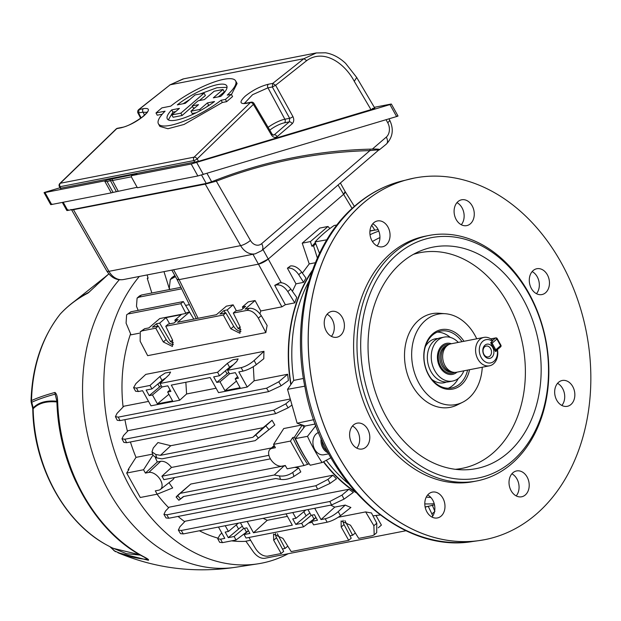 <?xml version="1.0" encoding="UTF-8"?>
<svg xmlns="http://www.w3.org/2000/svg" width="621" height="621" viewBox="0 0 621 621"><rect width="100%" height="100%" fill="white"/><g stroke="black" fill="none" stroke-linecap="round" stroke-linejoin="round"><path stroke-width="0.93" d="M169.028 482.672A140.851 106.618 -101 0 0 172.685 487.935L157.16 494.192L155.304 490.862L158.681 490.202A10.534 6.319 -130.7 0 0 160.466 489.402A10.534 6.319 -130.7 0 0 160.482 479.994A10.534 6.319 -130.7 0 0 148.784 472.426L145.407 473.086L143.552 469.748L126.668 473.047L128.951 469.499L128.105 469.662L136.015 457.367A140.851 106.618 -101 0 1 130.426 441.973M155.273 457.483A140.851 106.618 -101 0 0 157.323 461.962L160.699 461.302C164.433 460.953 168.035 463.002 171.505 467.45L161.887 476.222A10.666 6.404 49.3 0 1 162.966 477.922A10.666 6.404 49.3 0 1 163.804 479.668L270.391 458.865M147.099 274.94L148.116 278.2L147.27 278.363A156.647 118.58 -101 0 1 147.938 277.641M148.543 401.407L123.866 406.219L117.035 413.361L115.421 416.668L118.293 417.133L120.047 420.611L117.245 420.285L115.421 416.668M256.364 364.605C251.979 367.811 247.538 369.976 243.052 371.102L241.134 367.655C245.605 366.491 249.929 364.123 254.105 360.537L256.364 364.605L263.801 358.728A140.851 106.618 -101 0 1 263.979 351.323L145.795 374.385L135.914 383.607L133.6 387.651L136.457 388.086L138.374 391.533L135.595 391.23L133.6 387.651M287.639 374.261A140.851 106.618 79 0 0 288.416 380.51L281.134 385.765L268.668 391.603L266.588 388.195L278.736 381.799L287.639 374.261L254.121 380.797L253.329 366.693M189.413 304.647L185.594 305.392M274.8 424.966L255.192 440.654L161.91 458.857L156.74 457.887L153.061 455.465L151.99 451.863L153.278 447.982L157.951 442.556L170.775 445.707L263.094 427.69L272.052 420.285L274.8 424.966L258.375 438.053L255.736 434.941L272.052 420.285M290.271 399.008L128.151 430.648L123.548 435.515L121.98 438.783L124.844 439.241L126.645 442.711L123.858 442.393L121.98 438.783M127.452 431.385A140.851 106.618 -101 0 1 124.93 419.656M123.09 407.027A140.851 106.618 -101 0 1 130.581 333.795M152.657 454.114L136.015 457.367M271.548 447.927L171.505 467.45M273.558 444.38L275.413 447.71L272.037 448.37A10.534 6.319 -130.7 0 0 269.995 449.387A10.534 6.319 -130.7 0 0 271.214 460.13A10.534 6.319 -130.7 0 0 281.934 466.146L285.311 465.486L287.166 468.824L304.049 465.525L290.442 441.081L273.558 444.38L283.75 428.537L302.124 424.95M290.791 384.64A140.851 106.618 -101 0 1 312.503 270.143M315.359 262.73L309.211 263.925L302.373 273.093M301.713 272.161L298.732 274.653C295.433 269.941 291.839 267.744 287.934 268.078L290.527 265.928C294.432 265.578 298.158 267.651 301.713 272.161L305.959 278.099A140.851 106.618 79 0 0 303.584 282.361L296 283.844L292.406 291.296M290.822 289.06L287.779 291.575C284.48 286.809 280.863 284.597 276.935 284.93L279.574 282.772C283.51 282.415 287.259 284.511 290.822 289.06L296.745 297.428A140.851 106.618 79 0 0 294.789 302.869L285.365 304.709L281.887 306.844L260.781 310.966L259.943 313.752M236.391 310.787L233.131 304.841L227.208 309.933L223.964 310.562L219.974 313.993L225.803 312.86L223.296 315.01L165.76 326.235L168.268 324.084L174.09 322.951L178.087 319.52L174.843 320.149L181.231 314.661L166.055 317.618L159.667 323.114L156.43 323.743L152.44 327.174L158.262 326.041L155.762 328.191L142.193 330.838L140.261 331.754L140.16 341.24L147.666 355.662L265.858 332.6A140.851 106.618 -101 0 1 267.131 325.513L261.27 315.662L258.352 318.169C255.068 312.782 251.241 310.19 246.871 310.407L233.294 313.054L235.801 310.904L241.631 309.77L245.621 306.339L242.384 306.968L248.307 301.876L255.068 300.556L260.781 310.966M139.174 333.236L131.015 334.828L126.079 323.137L126.622 314.855L130.946 311.773L126.622 314.855M250.62 540.27L245.877 541.194L253.461 551.999C257.001 556.556 260.742 558.659 264.693 558.31L406.033 530.73M341.193 527.012L348.715 540.34L351.222 538.19L344.042 524.574L341.193 527.012L341.092 520.949L350.477 525.203L358.713 538.391L372.29 535.737L374.191 534.844L373.873 525.723L376.792 523.216L371.436 512.923A140.851 106.618 -101 0 1 365.653 511.906L338.329 517.239M312.184 522.339L308.451 523.068M380.161 514.988L372.957 515.841M190.763 484.054L178.289 494.79C175.619 497.359 175.471 497.7 177.839 495.791L180.47 498.911L178.864 500.27L176.131 497.041L190.763 484.054L284.162 465.828L285.621 466.045M294.618 467.365L298.724 467.947L300.797 471.921L293.935 476.408C289.557 478.977 285.07 479.971 280.482 479.396L279.466 475.958C284.045 476.509 288.478 475.337 292.763 472.449L298.724 467.947M334.781 507.116L345.253 505.075A140.851 106.618 -101 0 0 350.896 507.481L340.471 515.709C336.085 518.923 331.645 521.089 327.158 522.207L325.241 518.768L321.018 519.591L334.781 507.116L330.659 505.145M178.359 530.086L179.919 526.74L185.167 521.213L348.94 489.247A140.851 106.618 79 0 0 353.372 492.36L344.034 499.121L331.583 504.966L183.288 533.913L180.517 533.633L178.359 530.086L181.208 530.497L183.288 533.913M163.936 514.398L165.465 511.099L169.16 507.178L332.934 475.212A140.851 106.618 79 0 0 336.497 478.76L330.054 483.386L317.673 489.193L168.811 518.24L166.04 517.953L163.936 514.398L166.785 514.817L168.811 518.24M245.963 541.318A140.851 106.618 -101 0 1 231.602 540.86M217.622 538.05A140.851 106.618 -101 0 1 199.38 530.769M184.724 521.671A140.851 106.618 -101 0 1 178.056 516.439M168.664 507.706A140.851 106.618 -101 0 1 157.051 494.215M429.204 506.107A140.851 106.618 -101 0 1 425.144 507.109M355.918 492.6A140.851 106.618 -101 0 1 323.409 461.83M160.466 489.402L173.143 479.435L174.431 477.596M369.937 230.896A140.851 106.618 -101 0 1 375.332 230.073M157.16 494.192L140.276 497.491L126.668 473.047M152.96 455.123L143.552 469.748M151.842 292.996L147.27 278.363M163.983 271.641L169.572 289.541M128.407 470.338A156.647 118.58 -101 0 1 128.105 469.662M243.16 308.451L242.384 306.968M240.086 326.863L238.122 328.556L241.002 329.697M227.208 309.933L238.122 328.556M233.131 304.841L226.362 306.161L216.418 314.707L177.59 322.283L189.459 312.084L186.929 312.573L185.92 313.442L159.744 318.55L148.885 327.888L144.662 328.711L142.193 330.838M173.461 342.877L170.589 341.736L159.667 323.114M172.553 340.044L170.589 341.736M166.055 317.618L169.688 323.813M174.843 320.149L175.627 321.631M218.476 527.043L224.779 538.376L220.564 539.199L222.481 542.638L219.702 542.335L217.707 538.756L220.564 539.199M225.237 525.723L228.435 531.46L225.19 532.088L228.287 537.646L234.109 536.513L236.05 539.991L222.481 542.638M292.778 512.542L295.969 518.279L292.724 518.908L295.821 524.466L301.651 523.332L303.584 526.81L246.048 538.042L244.115 534.557L249.937 533.423L246.847 527.866L243.611 528.494L240.412 522.758M327.158 522.207L313.589 524.861L311.649 521.376L317.478 520.243L314.381 514.685L311.144 515.314L307.954 509.577M321.018 519.591L314.715 508.257M286.009 513.862L292.32 525.195L253.484 532.771L247.181 521.438M238.355 523.161L228.435 531.46M241.134 367.655L227.565 370.302L236.679 361.538L238.115 358.891L232.797 359.8L227.395 363.347L217.56 372.258L160.024 383.483L169.137 374.719L170.581 372.072L165.264 372.98L159.861 376.528L150.026 385.439L136.457 388.086M216.085 388.226L186.587 393.978L179.71 400.219L151.004 405.816L142.589 390.71L138.374 391.533M179.71 400.219L171.295 385.105L210.131 377.529L218.538 392.635L247.243 387.038L238.829 371.925L243.052 371.102M217.56 372.258L219.5 375.736L213.671 376.877L216.768 382.435L220.005 381.799L224.949 390.687L240.125 387.729L235.18 378.841L238.417 378.205L235.328 372.647L229.498 373.788L227.565 370.302M150.026 385.439L151.966 388.917L146.137 390.058L149.226 395.616L152.471 394.979L157.416 403.867L172.591 400.91L167.647 392.022L170.884 391.385L167.794 385.827L161.965 386.968L160.024 383.483M167.647 392.022L170.053 389.887M162.081 386.945L152.471 394.979M157.416 403.867L168.896 394.273M246.871 310.407L249.347 308.28L245.124 309.103L255.068 300.556M254.105 360.537L263.979 351.323M219.5 375.736L229.599 367.298A7.242 1.871 150.9 0 1 233.209 364.876M151.966 388.917L162.058 380.479A7.242 1.871 150.9 0 1 165.667 378.057M348.715 540.34L291.179 551.572L282.943 538.384L273.558 534.13L273.659 540.192L281.181 553.521L267.604 556.168C263.203 556.408 259.229 553.948 255.681 548.793L248.959 537.476M376.14 515.779L381.403 525.102L378.243 527.819M349.949 535.783L352.619 535.263L355.313 532.95M282.415 548.964L285.086 548.444L287.779 546.131M281.181 553.521L283.681 551.37L276.5 537.755A7.242 4.347 49.3 0 1 275.561 533.455M277.339 533.75L285.086 548.444M373.873 525.723L365.653 511.906M344.042 524.574A7.242 4.347 49.3 0 1 343.095 520.274M253.484 532.771L267.247 520.297L287.407 516.361M267.247 520.297L263.125 518.325M325.241 518.768C329.712 517.603 334.036 515.228 338.212 511.65L345.253 505.075M249.347 308.28C253.748 308.039 257.723 310.5 261.27 315.662M186.587 393.978L185.85 382.264M175.456 276.617L170.301 279.504L169.3 288.035L169.859 289.479M185.92 313.442L180.835 303.685L128.64 313.869M180.835 303.685L183.311 301.558L130.946 311.773M183.311 301.558L191.742 315.732M181.627 288.827L139.081 297.133L137.094 298.096L136.488 306.316L138.165 310.368M137.094 298.096L139.484 295.961L141.441 295.029L139.081 297.133M180.89 287.329L141.441 295.029M315.724 243.634A156.647 118.58 79 0 0 313.574 245.908L317.362 258.033M313.574 245.908L311.889 246.234L310.43 241.569L327.997 226.471L329.86 228.544M327.997 226.471L319.792 228.07L302.225 243.168L310.43 241.569M302.225 243.168L309.211 263.925M374.805 230.135L371.731 225.221M287.779 291.575L294.789 302.869M276.935 284.93L274.738 285.357L285.365 304.709M279.574 282.772L274.738 285.357M298.732 274.653L303.584 282.361M287.934 268.078L287.407 268.187L296 283.844M290.527 265.928L287.407 268.187M302.264 424.997L294.408 437.207A156.647 118.58 79 0 0 309.211 463.802L309.235 463.786M309.211 463.802L304.049 465.525M290.442 441.081L292.724 437.541L294.408 437.207M280.482 479.396L275.802 478.512L183.358 496.559L180.47 498.911C178.126 500.844 178.413 500.666 181.332 498.391L183.777 496.474M157.323 461.962L145.407 473.086M434.847 509.135L434.017 509.298M263.094 427.69L252.856 437.293L160.412 455.333L170.775 445.707M160.412 455.333L155.731 454.456L156.74 457.887M255.192 440.654L258.375 438.053M252.856 437.293L255.736 434.941M284.162 465.828L274.296 474.987L181.022 493.19M274.296 474.987L279.466 475.958M268.916 455.333L161.887 476.222M140.261 331.754L144.662 328.711M265.858 332.6L258.352 318.169M223.296 315.01L230.857 328.781L239.962 333.267L240.141 326.964L233.294 313.054M155.762 328.191L163.323 341.961L172.421 346.448L172.599 340.145L165.76 326.235M221.813 533.043L220.02 534.712L217.707 538.756M303.584 526.81L315.942 517.487M236.05 539.991L248.408 530.668M376.792 523.216L376.691 532.702L374.191 534.844M268.668 391.603L120.047 420.611M266.588 388.195L118.293 417.133M254.121 380.797L247.243 387.038M291.979 405.047L288.121 407.818L275.724 413.617L126.645 442.711M275.724 413.617L273.698 410.194L124.844 439.241M273.698 410.194L285.784 403.852L290.512 399.87M432.239 504.989L434.894 511.448L431.898 513.916L428.195 506.247M432.721 516.09L431.898 513.916M331.583 504.966L329.836 501.489L181.208 530.497M329.836 501.489L341.992 495.108L344.034 499.121M348.94 489.247L341.992 495.108M317.673 489.193L315.864 485.723L166.785 514.817M315.864 485.723L327.958 479.389L330.054 483.386M332.934 475.212L327.958 479.389M285.784 403.852L288.121 407.818M278.736 381.799L281.134 385.765M170.301 279.504L171.877 277.603L174.843 275.514M151.99 451.863L155.731 454.456M315.344 242.648A156.647 118.58 79 0 0 311.889 246.234M292.724 437.541A156.647 118.58 79 0 0 307.519 464.128M354.397 206.397L345.183 191.641A7.894 2.042 150.9 0 1 343.359 194.52L268.295 259.035L343.359 194.52L345.167 191.617M176.946 279.303L179.081 279.629L258.437 264.142L179.081 279.629A7.894 2.042 150.9 0 1 176.977 279.349L171.831 270.112M281.887 306.844L258.445 264.142L268.295 259.035A7.894 2.042 150.9 0 1 258.437 264.142L252.949 254.276M193.853 319.109L189.459 312.084M352.619 535.263L344.872 520.569M237.587 376.706L235.18 378.841M220.005 381.799L229.615 373.764M224.949 390.687L236.438 381.092M295.969 518.279L305.889 509.981M295.821 524.466L306.114 515.865A16.325 4.215 150.9 0 1 309.887 513.055M301.651 523.332L311.261 515.29M315.98 517.549L311.649 521.376M234.109 536.513L243.727 528.471M248.439 530.73L244.115 534.557M228.287 537.646L238.58 529.045A16.325 4.215 150.9 0 1 242.353 526.235M225.803 312.86L233.698 326.335A7.242 4.347 -130.7 0 0 240.971 331.389M158.262 326.041L166.164 339.516A7.242 4.347 -130.7 0 0 173.438 344.57M216.768 382.435L227.061 373.826A16.325 4.215 150.9 0 1 228.769 372.476M149.226 395.616L159.527 387.007A16.325 4.215 150.9 0 1 161.235 385.657M223.964 310.562L225.361 312.945M156.43 323.743L157.827 326.126M484.97 345.175A7.242 5.48 79 0 0 483.976 355.057A7.242 5.48 79 0 0 491.77 357.393A7.242 5.48 79 0 0 492.763 347.512A7.242 5.48 79 0 0 484.97 345.175M484.675 346.829A5.527 4.184 79 0 0 483.464 353.38A5.527 4.184 79 0 0 488.331 356.928A5.527 4.184 79 0 0 489.868 356.167A5.527 4.184 79 0 0 491.079 349.615A5.527 4.184 79 0 0 486.212 346.076A5.527 4.184 79 0 0 484.675 346.829M497.452 349.584A14.477 10.961 -101 0 1 493.485 363.836A14.477 10.961 -101 0 1 489.457 365.823A14.477 10.961 -101 0 1 476.703 356.539A14.477 10.961 -101 0 1 479.878 339.392A14.477 10.961 -101 0 1 483.906 337.405A14.477 10.961 -101 0 1 492.391 340.137L492.329 341.309L490.683 342.722L495.636 351.61L497.281 350.197L497.336 349.025M489.457 365.823L456.528 372.251A14.477 10.961 -101 0 1 453.051 372.204A14.477 10.961 -101 0 1 443.138 360.785A14.477 10.961 -101 0 1 446.957 345.819A14.477 10.961 -101 0 1 447.78 345.183A14.477 10.961 -101 0 1 450.986 343.824L483.906 337.405M453.051 372.204L450.893 371.731A13.561 10.262 -101 0 1 441.609 361.042A13.561 10.262 -101 0 1 445.179 347.023A13.561 10.262 -101 0 1 445.956 346.433L447.78 345.183M492.329 341.309A11.846 8.966 79 0 0 482.804 341.286A11.846 8.966 79 0 0 481.182 357.463A11.846 8.966 79 0 0 493.936 361.282A11.846 8.966 79 0 0 497.281 350.197M457.002 372.158A15.797 11.954 -101 0 1 456.955 372.196A15.797 11.954 -101 0 1 452.562 374.37A15.797 11.954 -101 0 1 438.651 364.24A15.797 11.954 -101 0 1 442.113 345.532A15.797 11.954 -101 0 1 446.507 343.359A15.797 11.954 -101 0 1 451.451 343.739M437.937 338.554A22.41 16.961 79 0 0 428.218 342.761A22.41 16.961 79 0 0 425.369 346.603A22.41 16.961 79 0 0 425.362 346.611L425.369 346.603M431.742 379.299L431.75 379.307A22.41 16.961 79 0 0 431.75 379.307A22.41 16.961 79 0 0 446.429 382.047M458.314 342.396A22.379 16.938 79 0 0 444.124 337.118L440.227 337.878A22.379 16.938 79 0 0 433.047 341.845A22.379 16.938 79 0 0 429.375 368.206A22.379 16.938 79 0 0 448.797 381.806L452.701 381.046A22.379 16.938 79 0 0 459.874 377.079A22.379 16.938 79 0 0 463.864 370.822M444.124 337.118A22.379 16.938 79 0 0 436.951 341.084A22.379 16.938 79 0 0 433.272 367.446A22.379 16.938 79 0 0 452.701 381.046M457.995 201.592A13.165 9.967 79 0 0 455.115 217.179A13.165 9.967 79 0 0 466.705 225.617A13.165 9.967 79 0 0 470.369 223.808A13.165 9.967 79 0 0 473.249 208.221A13.165 9.967 79 0 0 461.659 199.783A13.165 9.967 79 0 0 457.995 201.592M558.574 382.295A13.165 9.967 79 0 0 555.686 397.882A13.165 9.967 79 0 0 567.284 406.32A13.165 9.967 79 0 0 570.94 404.512A13.165 9.967 79 0 0 573.827 388.925A13.165 9.967 79 0 0 562.238 380.487A13.165 9.967 79 0 0 558.574 382.295M428.707 493.912A13.165 9.967 79 0 0 425.827 509.507A13.165 9.967 79 0 0 437.417 517.945A13.165 9.967 79 0 0 441.081 516.136A13.165 9.967 79 0 0 443.961 500.549A13.165 9.967 79 0 0 432.371 492.104A13.165 9.967 79 0 0 428.707 493.912M328.129 313.209A13.165 9.967 79 0 0 325.249 328.804A13.165 9.967 79 0 0 336.838 337.242A13.165 9.967 79 0 0 340.502 335.433A13.165 9.967 79 0 0 343.382 319.846A13.165 9.967 79 0 0 331.793 311.4A13.165 9.967 79 0 0 328.129 313.209M373.78 222.753A13.165 9.967 79 0 0 370.892 238.34A13.165 9.967 79 0 0 382.482 246.785A13.165 9.967 79 0 0 386.146 244.977A13.165 9.967 79 0 0 389.033 229.39A13.165 9.967 79 0 0 377.444 220.944A13.165 9.967 79 0 0 373.78 222.753M353.52 424.966A13.165 9.967 79 0 0 350.632 440.553A13.165 9.967 79 0 0 362.229 448.999A13.165 9.967 79 0 0 365.885 447.19A13.165 9.967 79 0 0 368.773 431.595A13.165 9.967 79 0 0 357.184 423.157A13.165 9.967 79 0 0 353.52 424.966M512.923 472.752A13.165 9.967 79 0 0 510.043 488.339A13.165 9.967 79 0 0 521.632 496.784A13.165 9.967 79 0 0 525.296 494.976A13.165 9.967 79 0 0 528.184 479.381A13.165 9.967 79 0 0 516.587 470.943A13.165 9.967 79 0 0 512.923 472.752M533.183 270.539A13.165 9.967 79 0 0 530.303 286.126A13.165 9.967 79 0 0 541.892 294.571A13.165 9.967 79 0 0 545.556 292.763A13.165 9.967 79 0 0 548.436 277.168A13.165 9.967 79 0 0 536.847 268.73A13.165 9.967 79 0 0 533.183 270.539M469.53 369.712A30.274 22.915 -101 0 1 461.224 384.911A30.274 22.915 -101 0 1 428.637 375.146A30.274 22.915 -101 0 1 432.783 333.803A30.274 22.915 -101 0 1 463.98 341.294M462.016 341.674A28.962 21.921 79 0 0 440.615 331.102A28.962 21.921 79 0 0 432.55 335.076A28.962 21.921 79 0 0 426.208 369.371A28.962 21.921 79 0 0 451.708 387.946A28.962 21.921 79 0 0 459.765 383.964A28.962 21.921 79 0 0 467.566 370.1M458.275 378.5A28.962 21.921 -101 0 1 453.012 385.284A28.962 21.921 -101 0 1 448.261 388.249M512.115 461.209A122.422 92.669 79 0 0 528.867 294.043A122.422 92.669 79 0 0 397.091 254.54A122.422 92.669 79 0 0 380.339 421.706A122.422 92.669 79 0 0 512.115 461.209M394.164 252.646A125.054 94.664 -101 0 1 428.964 235.468A125.054 94.664 -101 0 1 539.075 315.662A125.054 94.664 -101 0 1 511.665 463.755A125.054 94.664 -101 0 1 476.866 480.941A125.054 94.664 -101 0 1 366.755 400.747A125.054 94.664 -101 0 1 394.164 252.646M476.866 480.941L473.489 481.601A125.054 94.664 -101 0 1 363.378 401.407A125.054 94.664 -101 0 1 390.788 253.306A125.054 94.664 -101 0 1 425.587 236.127L428.964 235.468M482.269 367.228A46.07 34.877 -101 0 1 468.645 398.247A46.07 34.877 -101 0 1 462.637 402.261A46.07 34.877 -101 0 1 417.025 379.361A46.07 34.877 -101 0 1 425.354 320.467A46.07 34.877 -101 0 1 445.358 313.729A46.07 34.877 -101 0 1 476.726 338.802M462.637 402.261L457.281 404.923A47.693 36.103 -101 0 1 410.062 381.216A47.693 36.103 -101 0 1 418.686 320.25A47.693 36.103 -101 0 1 439.389 313.271L445.358 313.729M355.065 491.646A140.478 106.346 -101 0 1 323.673 461.682M303.832 427.737A140.478 106.346 -101 0 1 302.73 425.16M291.024 384.314A140.478 106.346 -101 0 1 312.076 271.346M326.289 460.27A140.664 106.486 79 0 0 348.373 483.643M425.113 506.93A140.664 106.486 79 0 0 430.881 505.704L434.483 504.803M308.878 281.282A140.664 106.486 79 0 0 293.749 380.394L303.428 378.445M378.173 229.654L377.032 229.809A140.664 106.486 79 0 0 369.922 231.136M362.998 203.385A184.196 139.43 -101 0 1 414.254 178.08A184.196 139.43 -101 0 1 576.443 296.201A184.196 139.43 -101 0 1 536.07 514.335A184.196 139.43 -101 0 1 484.822 539.649A184.196 139.43 -101 0 1 322.633 421.527A184.196 139.43 -101 0 1 362.998 203.385M507.613 453.113A112.836 85.419 -101 0 1 462.28 469.81A112.836 85.419 -101 0 1 374.005 387.543A112.836 85.419 -101 0 1 401.593 262.629A112.836 85.419 -101 0 1 419.625 251.272A112.836 85.419 -101 0 1 528.976 311.028A112.836 85.419 -101 0 1 507.613 453.113M413.4 254.346A109.878 83.175 -101 0 1 515.205 318.946A109.878 83.175 -101 0 1 492.717 453.252A109.878 83.175 -101 0 1 455.356 469.297M461.271 224.74A13.165 9.967 79 0 0 456.955 202.64M561.85 405.443A13.165 9.967 79 0 0 557.534 383.343M431.983 517.068A13.165 9.967 79 0 0 427.675 494.96M331.404 336.365A13.165 9.967 79 0 0 327.096 314.257M377.056 245.908A13.165 9.967 79 0 0 372.74 223.801M356.796 448.114A13.165 9.967 79 0 0 352.48 426.014M516.198 495.9A13.165 9.967 79 0 0 511.89 473.8M536.459 293.694A13.165 9.967 79 0 0 532.15 271.587M330.946 457.755L322.074 462.552L310.205 465.245A160.591 121.569 -101 0 1 295.363 438.581L305.183 426.006L297.133 423.227L287.531 389.336L304.779 386.184M297.133 423.227L313.729 419.672M305.183 426.006L315.274 423.988M287.531 389.336L293.749 380.394M322.074 462.552A160.272 121.328 -101 0 1 307.488 436.346L315.879 425.61M307.488 436.346L295.363 438.581M327.189 239.722L315.064 241.926A160.591 121.569 -101 0 1 334.23 225.454L336.955 225.012M319.512 253.391L315.064 241.926M437.3 332.111A28.962 21.921 -101 0 1 450.248 337.382M88.019 292.732L89.323 291.979M31.555 400.553A5.263 4.968 65.2 0 0 31.764 402.253L33.185 407.896C38.409 402.447 46.303 400.235 56.876 401.244L55.16 394.125C45.535 396.772 37.741 399.482 31.764 402.253L31.725 402.261A5.263 4.999 -108.4 0 1 31.531 400.561L31.555 400.553C37.524 397.789 45.325 395.088 54.951 392.441C56.441 393.559 57.311 396.027 57.543 399.846L57.644 401.057A159.178 120.497 79 0 0 144.514 557.122L145.345 557.596C148.039 559.032 149.04 559.925 148.357 560.258L117.912 552.713C155.599 568.525 194.878 573.369 235.739 567.245L257.839 563.845A164.542 124.557 79 0 0 288.183 553.73M140.532 555.158L126.436 553.691L110.755 547.248L114.505 550.905A5.263 4.37 114.8 0 0 115.599 551.681L115.692 551.72A5.263 4.37 114.8 0 1 115.599 551.681A5.263 4.487 -65.1 0 1 115.56 551.658L115.56 551.658A5.263 4.487 -65.1 0 1 114.443 550.874L110.01 546.783M108.846 273.939A159.178 120.497 79 0 0 104.902 277.168A159.178 120.497 79 0 0 95.983 285.753L87.988 293.081C77.408 298.6 68.194 305.555 60.353 313.931L60.322 313.962A5.263 4.184 -137.2 0 1 60.485 313.768L60.485 313.768A5.263 4.184 -137.2 0 1 60.509 313.745M139.306 276.461A164.542 124.557 79 0 0 119.985 466.224A164.542 124.557 79 0 0 257.839 563.845M60.749 313.512A5.263 4.308 43.1 0 0 60.532 313.721A5.263 4.308 43.1 0 0 60.353 313.931M95.223 286.537A5.263 2.034 45.4 0 0 94.858 286.747L88.982 292.235A5.263 4.231 62.5 0 0 87.988 293.081M114.443 550.874L114.505 550.905C124.611 555.562 135.502 558.411 147.177 559.451A5.263 4.254 95.1 0 0 148.357 560.258M146.835 558.877L145.764 558.116M56.938 401.236L56.876 401.244A2.631 2.243 -84.2 0 1 56.907 401.958C46.257 400.98 38.339 403.262 33.138 408.789A138.537 104.871 79 0 0 106.144 544.679L112.906 548.265L139.904 554.801M31.725 402.261L31.213 402.392L32.602 407.873A10.534 0.505 165.8 0 0 33.185 407.896L33.138 408.789A10.534 1.529 178.7 0 0 32.789 409.192L32.789 409.192C33.495 465.075 63.645 521.57 106.144 544.679M145.345 557.596A5.263 3.788 -58.7 0 1 144.32 557.216L143.808 556.936C94.555 532.081 58.25 466.627 56.946 401.438L55.16 394.125A5.263 4.557 -105.6 0 1 54.951 392.441M56.899 400.832A5.263 1.692 -7.9 0 1 57.543 399.846M31.213 402.392L31.05 400.964L31.531 400.561A140.998 106.734 79 0 1 60.322 313.962L60.532 313.721C68.279 305.454 77.291 298.538 87.592 292.965M110.755 547.248A10.534 4.642 134.3 0 1 110.018 546.79M378.841 149.995L379.291 149.886C380.114 149.203 377.793 148.939 372.336 149.102A800.174 605.723 79 0 0 370.644 149.141C376.411 148.955 379.291 149.203 379.291 149.886L386.371 144.08A7.894 4.743 -130.7 0 0 386.293 137.101A10.534 7.972 79 0 0 387.729 122.725L386.06 119.713M377.793 150.336C378.903 149.801 376.279 149.886 369.922 150.608A1.32 0.854 -91.5 0 1 370.644 149.141A800.174 605.723 79 0 0 294.059 157.509A800.174 605.723 79 0 0 216.799 179.748A800.174 605.723 79 0 0 211.645 181.767L206.219 183.428L201.577 175.083M63.202 202.244L67.767 210.441C66.4 210.666 66.525 210.441 68.131 209.774M67.767 210.441L206.219 183.428M216.62 179.818A1.32 0.854 -111 0 0 216.333 181.169L205.24 184.134L71.702 210.014L106.812 271.043C111.229 277.797 116.787 280.63 123.494 279.543A18.428 13.949 79 0 1 108.931 271.338L240.63 245.637L205.24 184.134A1.32 0.994 -101 0 0 204.845 183.692M171.823 114.924L179.43 108.388L171.691 109.894A34.008 8.787 -29.1 0 0 167.305 118.883A34.008 8.787 -29.1 0 0 214.517 101.541L207.398 102.923L199.791 109.459L190.919 111.198L198.526 104.662L192.184 105.896L198.099 100.812L204.433 99.577L214.152 91.225L223.024 89.494L213.314 97.846L220.727 96.395A34.008 8.787 -29.1 0 0 226.743 85.807A34.008 8.787 -29.1 0 0 207.476 87.693A34.008 8.787 -29.1 0 0 177.303 104.871L185.345 103.303L195.064 94.951L204.076 93.189L180.843 113.162L171.823 114.924L173.119 117.245L182.132 115.49A1313.112 994.019 -101 0 1 192.487 106.447M168.33 119.876L172.933 112.129L175.696 111.594M206.715 106.835A1313.112 994.019 -101 0 1 208.64 105.166L209.626 104.972M190.919 111.198L192.215 113.519L196.12 112.758M192.184 105.896L193.426 108.132L194.792 107.868M372.406 108.496C376.008 107.852 375.526 108.233 370.978 109.63L354.28 81.343C345.02 63.629 324.038 48.221 306.704 60.617L275.615 85.271L292.933 116.601A2.631 0.621 -28.9 0 1 289.65 118.3L289.324 121.848L284.48 122.795A2.631 1.995 79 0 0 284.86 119.232L289.65 118.3L272.332 86.971L272.712 83.416L303.886 58.7L316.431 52.917M316.182 52.964L183.762 78.805L170.154 84.798L139.034 109.49L138.63 113.069L141.161 117.897M146.874 112.37L143.009 112.207L137.916 112.952L140.688 118.246M306.704 60.617L303.886 58.7L170.154 84.798L138.568 109.707L143.412 108.636C149.878 107.775 150.065 110.165 143.971 115.809C136.542 121.794 128.927 125.784 121.126 127.794L116.748 128.648L60.322 183.257L194.132 157.144L250.449 102.558L246.071 103.412A2.631 1.995 79 0 0 246.071 103.412C239.566 104.196 239.341 101.728 245.388 96.014C252.863 90.107 260.517 86.187 268.357 84.254L272.735 83.4L275.615 85.271L272.332 86.971L267.954 87.825L252.576 94.695L244.55 103.226M231.322 94.33L232.565 96.566A1313.112 994.019 79 0 0 229.607 99.096A1313.112 994.019 79 0 0 226.649 101.65L222.372 102.481L184.049 124.456L167.942 128.733L159.861 126.405L158.425 123.827A44.176 11.419 -29.1 0 0 221.123 100.245L225.407 99.414L231.322 94.33L227.263 95.122A44.176 11.419 -29.1 0 0 235.623 80.862A44.176 11.419 -29.1 0 0 210.193 83.47A44.176 11.419 -29.1 0 0 170.767 106.144L161.902 107.875L155.987 112.96L165.077 111.182A44.176 11.419 -29.1 0 0 158.425 123.827M162.221 114.225L157.237 115.196L155.987 112.96M59.989 187.767L45.48 192.122C43.812 192.642 43.641 192.782 44.976 192.541L104.576 180.905L107.084 181.619L113.092 192.409L137.132 187.278M113.092 192.409L111.237 192.875L104.576 180.905L109.242 179.508A1.32 0.854 73.3 0 1 110.414 180.618L112.455 180.517L118.099 190.989M45.48 192.122C43.812 192.642 43.641 192.782 44.976 192.541L51.636 204.503L111.237 192.875M51.636 204.503C50.301 204.744 50.472 204.604 52.141 204.092M397.106 116.127C398.441 115.886 398.278 116.026 396.609 116.546L197.851 175.968L191.19 164.006L389.949 104.584C391.618 104.064 391.781 103.924 390.446 104.165L374.308 107.317M136.892 174.02L136.201 174.245A1.32 0.854 -106.7 0 1 136.255 174.237L131.59 175.634L131.404 176.977L137.404 187.767L197.851 175.968M272.999 135.044L274.249 134.804L273.512 135.168L272.068 134.074A2.631 0.675 -30.6 0 1 271.47 135.044L253.376 104.39A2.631 0.675 -30.6 0 0 253.973 103.42A2.631 2.631 0 0 0 251.202 102.17A2.631 1.995 -101 0 0 250.473 102.535A2.631 1.995 -101 0 1 250.473 102.535A2.631 1.568 48.4 0 1 253.376 104.39L197.167 158.867L198.526 161.328L370.978 109.63M198.526 161.328L61.277 188.116M136.255 174.237L136.581 173.958A1.32 0.994 79 0 0 136.154 174.26A1.32 0.854 -106.7 0 1 136.201 174.245L131.536 175.65L191.19 164.006M396.609 116.546L389.949 104.584C391.618 104.064 391.781 103.924 390.446 104.165M235.623 80.862L237.098 83.509L231.439 94.539M60.353 188.466L59.36 186.572A2.631 0.691 -27.6 0 0 60.074 186.688L60.967 188.388M194.823 162.267L193.884 160.575A2.631 0.621 -28.9 0 0 197.167 158.867A2.631 1.514 43.5 0 0 194.132 157.144A2.631 1.995 79 0 0 193.884 160.575L60.074 186.688A2.631 1.995 79 0 1 60.322 183.257A2.631 1.514 -136.5 0 0 59.787 183.537A2.631 2.631 0 0 0 59.36 186.572M222.372 102.481L221.123 100.245M226.649 101.65L225.407 99.414M218.359 96.86A1313.112 994.019 -101 0 1 224.344 91.861L223.024 89.494M183.125 103.738L189.785 99.484M200.257 93.934L216.939 87.732L227.038 87.305M199.403 100.555A1313.112 994.019 -101 0 1 205.396 95.556L204.076 93.189M182.132 115.49L180.843 113.162M172.933 112.129L171.691 109.894M208.64 105.166L207.398 102.923M200.389 110.53L199.791 109.459M318.589 432.472A11.481 8.686 79 0 0 313.124 444.799A11.481 8.686 79 0 0 323.914 454.758L328.75 453.811M321.173 438.48A11.481 8.686 79 0 0 321.212 443.223A11.481 8.686 79 0 0 328.222 452.833M322.082 440.468A10.534 7.972 79 0 0 322.276 443.045A10.534 7.972 79 0 0 327.36 451.211M160.699 461.302L148.784 472.426M174.889 275.608L173.476 277.315M274.498 446.072L272.037 448.37M338.212 511.65L340.471 515.709M265.881 426.006L268.924 429.608M292.763 472.449L293.935 476.408M352.084 208.477L338.072 185.035M263.017 249.549L281.282 282.702M173.593 269.77L179.081 279.629L198.091 318.286M276.5 537.755L273.659 540.192M162.058 380.479L159.861 376.528M229.599 367.298L227.395 363.347M244.364 528.347L246.413 532.026M311.897 515.166L313.947 518.846M166.164 339.516L163.323 341.961M233.698 326.335L230.857 328.781M227.061 373.826L225.384 370.822M159.527 387.007L157.85 384.003M303.809 511.72L306.114 515.865M236.275 524.9L238.58 529.045M492.368 340.712L495.434 338.08L490.893 338.965M500.619 346.86A1.32 1.32 0 0 0 500.914 345.222L500.604 345.695A1.32 0.792 49.3 0 1 500.619 346.86L495.83 350.974A1.32 0.792 49.3 0 1 495.589 351.09A1.32 0.994 -101 0 1 495.411 351.207A1.32 1.32 0 0 0 495.83 350.974A1.32 0.792 49.3 0 0 495.814 349.817L500.604 345.695L496.893 339.027L492.104 343.149L495.814 349.817L494.945 350.376M491.234 343.708L492.104 343.149A1.32 0.792 49.3 0 0 491.195 342.287M495.799 337.902A1.32 0.994 -101 0 0 495.434 338.08A1.32 0.792 49.3 0 1 496.893 339.027L497.196 338.554A1.32 1.32 0 0 0 495.799 337.902L490.761 338.887M452.53 372.088A13.561 10.262 -101 0 1 440.809 363.169A13.561 10.262 -101 0 1 443.844 347.286A13.561 10.262 -101 0 1 447.337 345.486M454.626 372.398A14.609 11.062 -101 0 1 440.072 365.295A14.609 11.062 -101 0 1 442.672 346.534A14.609 11.062 -101 0 1 449.162 344.407M472.325 541.551C399.808 553.847 321.771 480.996 305.066 387.683C290.558 317.548 310.966 242.71 355.46 205.466C369.448 193.488 384.95 185.33 401.958 181.014A183.824 139.151 79 0 0 356.307 205.046A183.824 139.151 79 0 0 314.785 419.26A183.824 139.151 79 0 0 472.325 541.551L479.195 540.588A184.189 139.43 -101 0 1 321.336 418.049A184.189 139.43 -101 0 1 362.943 203.401A184.189 139.43 -101 0 1 408.688 179.322A184.189 139.43 -101 0 1 411.467 178.662M379.928 237.571A134.664 101.937 79 0 0 372.453 241.53M482.012 540.154A184.189 139.43 -101 0 1 479.195 540.588L484.822 539.649M434.211 503.701A139.748 105.787 -101 0 1 424.795 503.895M426.27 497.095A134.664 101.937 79 0 0 430.819 497.437M370.015 234.738A139.748 105.787 -101 0 1 378.802 231.105M108.822 273.908L95.44 286.149A5.263 3.012 43 0 1 95.983 285.753M119.302 279.722A163.649 123.882 79 0 0 98.134 468.925A163.649 123.882 79 0 0 235.739 567.245M76.018 482.036A155.669 117.843 -101 0 1 56.907 401.958M143.808 556.936A5.263 2.942 -62.4 0 0 144.514 557.122M56.946 401.438A5.263 0.73 -1.7 0 1 57.644 401.057M261.666 243.657L369.922 150.608A798.854 604.73 79 0 0 216.333 181.169L250.418 240.412A10.534 7.972 79 0 0 261.666 243.657A7.894 4.743 49.3 0 1 261.751 250.636L378.717 150.026M207.034 173.476L211.645 181.767M372.336 149.102L386.293 137.101M73.146 209.393A1.32 0.994 -101 0 1 73.55 209.836L108.931 271.338A7.894 2.127 150.1 0 1 106.812 271.043M123.494 279.543L255.184 253.842A18.428 13.949 -101 0 1 240.63 245.637A7.894 2.127 150.1 0 0 250.418 240.412M388.994 118.836L389.569 119.869A7.894 2.042 150.9 0 1 387.729 122.725M268.101 127.352A15.059 3.889 150.9 0 1 284.86 119.232L267.954 87.825A2.631 1.995 -101 0 1 268.334 84.27A2.631 1.995 -101 0 1 268.357 84.254M284.48 122.795A12.428 3.214 -29.1 0 0 269.762 130.169M121.126 127.794A2.631 1.995 -101 0 1 121.149 127.771A2.631 1.995 -101 0 1 121.879 127.414L117.501 128.268A2.631 2.631 0 0 0 116.259 128.881L59.787 183.537M116.259 128.881A2.631 1.568 -131.6 0 1 116.748 128.648A2.631 1.995 -101 0 1 116.771 128.632A2.631 1.995 -101 0 1 117.501 128.268M143.412 108.636A2.631 1.995 79 0 0 143.397 108.652A2.631 1.995 79 0 0 143.009 112.207L144.553 115.079M136.581 173.958L109.242 179.508M271.47 135.044C273.201 137.482 275.095 138.025 277.152 136.659L292.227 123.695C293.974 121.794 294.214 119.426 292.933 116.601M277.152 136.659A2.631 1.584 -130.7 0 0 274.249 134.804L289.324 121.848A2.631 1.584 -130.7 0 1 292.227 123.695M354.28 81.343L356.687 77.462L345.649 63.389C339.408 57.505 332.693 53.973 325.497 52.785L316.19 52.964M251.202 102.17L246.824 103.032A2.631 1.995 79 0 0 246.087 103.389M196.756 162.601L203.416 174.563M131.326 176.83L112.455 180.517A1.32 0.994 79 0 1 112.944 178.576M116.243 191.454L110.414 180.618L107.084 181.619M269.995 449.387L274.164 445.474M196.29 318.635L176.962 279.326M500.914 345.222L497.196 338.554M401.958 181.014L414.254 178.08M104.142 277.742L74.621 301.193M94.858 286.747L95.44 286.149M144.32 557.216L146.603 558.659M32.602 407.873L32.789 409.192M31.05 400.964C32.09 366.739 41.786 337.808 60.144 314.164M115.599 551.681L113.705 550.385M389.569 119.869C393.993 129.052 392.93 137.117 386.371 144.08M255.184 253.842L261.751 250.636M62.325 202.423L66.82 210.496M70.941 209.456L71.702 210.014M340.393 183.04L345.191 191.664M169.712 84.992L183.079 78.945M374.836 108.201L356.687 77.462M138.568 109.707C137.629 110.802 137.412 111.889 137.916 112.952M147.193 112.735L147.037 112.005C146.199 112.564 149.172 111.027 141.968 117.276C133.189 123.354 126.49 126.731 121.879 127.414M253.973 103.42L272.068 134.074M246.824 103.032L244.232 103.171M391.362 104.056L398.022 116.018M44.06 192.65L50.72 204.62"/></g></svg>
